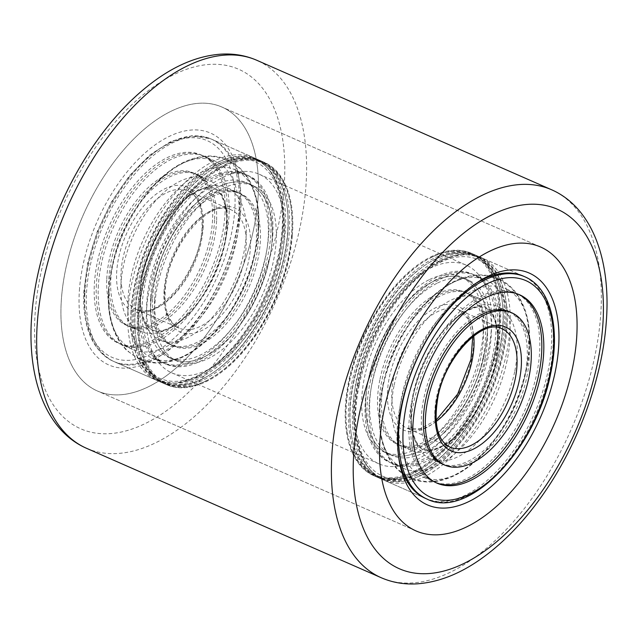 <?xml version="1.0" encoding="UTF-8"?>
<svg xmlns="http://www.w3.org/2000/svg" width="638" height="638" viewBox="0 0 638 638"><rect width="100%" height="100%" fill="white"/><g stroke="black" fill="none" stroke-linecap="round" stroke-linejoin="round"><path stroke-width="0.48" stroke-dasharray="3.19 2.39" d="M257.808 201.026A155.026 83.682 -66.3 0 1 196.919 346.753A155.026 83.682 -66.3 0 1 97.351 390.966A155.026 83.682 -66.3 0 1 61.567 297.037A155.026 83.682 -66.3 0 1 122.464 151.31A155.026 83.682 -66.3 0 1 222.032 107.096A155.026 83.682 -66.3 0 1 257.808 201.026A155.026 83.682 -66.3 0 1 196.919 346.753A155.026 83.682 -66.3 0 1 97.351 390.966A155.026 83.682 -66.3 0 1 61.567 297.037A155.026 83.682 -66.3 0 1 122.464 151.31A155.026 83.682 -66.3 0 1 222.032 107.096A155.026 83.682 -66.3 0 1 257.808 201.026M79.559 288.232A126.603 68.338 113.7 0 0 160.744 355.597A126.603 68.338 113.7 0 0 239.824 209.822A126.603 68.338 113.7 0 0 238.875 177.699A126.603 68.338 113.7 0 0 156.597 143.845A126.603 68.338 113.7 0 0 79.559 288.232M240.534 213.172A121.435 65.547 -66.3 0 1 164.684 352.997A121.435 65.547 -66.3 0 1 114.84 361.961A121.435 65.547 -66.3 0 1 86.808 288.384A121.435 65.547 -66.3 0 1 134.514 174.23A121.435 65.547 -66.3 0 1 212.502 139.594A121.435 65.547 -66.3 0 1 239.625 182.364A121.435 65.547 -66.3 0 1 240.534 213.172M475.27 283.75A121.435 65.547 113.7 0 0 473.316 285.003A121.435 65.547 113.7 0 0 397.466 424.828A121.435 65.547 113.7 0 0 398.375 455.636A121.435 65.547 113.7 0 0 398.766 457.925M373.716 475.661L425.498 498.406A121.435 65.547 113.7 0 0 503.486 463.77A121.435 65.547 113.7 0 0 551.192 349.616A121.435 65.547 113.7 0 0 523.16 276.039L471.386 253.294A121.435 65.547 -66.3 0 1 499.41 326.879A121.435 65.547 -66.3 0 1 451.712 441.033A121.435 65.547 -66.3 0 1 373.716 475.661A121.435 65.547 -66.3 0 1 345.692 402.084A121.435 65.547 -66.3 0 1 393.391 287.929A121.435 65.547 -66.3 0 1 471.386 253.294M284.133 239.92A108.516 58.576 -66.3 0 1 241.507 341.928A108.516 58.576 -66.3 0 1 171.813 372.871A108.516 58.576 -66.3 0 1 146.764 307.125A108.516 58.576 -66.3 0 1 189.39 205.109A108.516 58.576 -66.3 0 1 259.084 174.166A108.516 58.576 -66.3 0 1 284.133 239.92M491.236 330.875A108.516 58.576 -66.3 0 1 448.61 432.891A108.516 58.576 -66.3 0 1 378.916 463.834A108.516 58.576 -66.3 0 1 353.867 398.08A108.516 58.576 -66.3 0 1 396.493 296.072A108.516 58.576 -66.3 0 1 466.187 265.129A108.516 58.576 -66.3 0 1 491.236 330.875M292.308 235.916A121.435 65.547 -66.3 0 1 244.609 350.071A121.435 65.547 -66.3 0 1 166.614 384.706A121.435 65.547 -66.3 0 1 138.59 311.121A121.435 65.547 -66.3 0 1 186.288 196.967A121.435 65.547 -66.3 0 1 264.284 162.339A121.435 65.547 -66.3 0 1 292.308 235.916M225.102 212.007A102.83 55.506 -66.3 0 1 186.113 311.767A102.83 55.506 -66.3 0 1 118.341 343.18A102.83 55.506 -66.3 0 1 94.28 286.055A102.83 55.506 -66.3 0 1 133.27 186.288A102.83 55.506 -66.3 0 1 201.042 154.874A102.83 55.506 -66.3 0 1 225.102 212.007M239.242 218.22A102.83 55.506 -66.3 0 1 200.252 317.979A102.83 55.506 -66.3 0 1 132.481 349.393A102.83 55.506 -66.3 0 1 108.42 292.268A102.83 55.506 -66.3 0 1 108.548 289.764A102.83 55.506 -66.3 0 1 155.09 183.808A102.83 55.506 -66.3 0 1 215.181 161.087A102.83 55.506 -66.3 0 1 239.242 218.22M258.749 226.785A102.83 55.506 -66.3 0 1 258.621 229.281A102.83 55.506 -66.3 0 1 212.087 335.237A102.83 55.506 -66.3 0 1 151.988 357.958A102.83 55.506 -66.3 0 1 127.927 300.833A102.83 55.506 -66.3 0 1 166.917 201.074A102.83 55.506 -66.3 0 1 234.696 169.66A102.83 55.506 -66.3 0 1 258.749 226.785M272.897 232.998A102.83 55.506 -66.3 0 1 233.907 332.757A102.83 55.506 -66.3 0 1 166.127 364.17A102.83 55.506 -66.3 0 1 142.075 307.045A102.83 55.506 -66.3 0 1 181.064 207.278A102.83 55.506 -66.3 0 1 248.836 175.873A102.83 55.506 -66.3 0 1 272.897 232.998M120.909 285.194A83.195 44.907 -66.3 0 1 152.45 204.479A83.195 44.907 -66.3 0 1 207.286 179.071A83.195 44.907 -66.3 0 1 226.753 225.286A83.195 44.907 -66.3 0 1 226.642 227.303A83.195 44.907 -66.3 0 1 188.992 313.035A83.195 44.907 -66.3 0 1 140.376 331.409A83.195 44.907 -66.3 0 1 120.909 285.194M106.769 278.981A83.195 44.907 -66.3 0 1 138.31 198.274A83.195 44.907 -66.3 0 1 193.147 172.858A83.195 44.907 -66.3 0 1 212.606 219.073A83.195 44.907 -66.3 0 1 181.064 299.788A83.195 44.907 -66.3 0 1 126.236 325.205A83.195 44.907 -66.3 0 1 106.769 278.981M246.26 233.859A83.195 44.907 -66.3 0 1 214.719 314.566A83.195 44.907 -66.3 0 1 159.883 339.982A83.195 44.907 -66.3 0 1 140.424 293.767A83.195 44.907 -66.3 0 1 140.527 291.741A83.195 44.907 -66.3 0 1 178.177 206.018A83.195 44.907 -66.3 0 1 226.801 187.636A83.195 44.907 -66.3 0 1 246.26 233.859M154.563 299.972A83.195 44.907 -66.3 0 1 186.105 219.265A83.195 44.907 -66.3 0 1 240.941 193.848A83.195 44.907 -66.3 0 1 260.4 240.063A83.195 44.907 -66.3 0 1 228.859 320.778A83.195 44.907 -66.3 0 1 174.03 346.195A83.195 44.907 -66.3 0 1 154.563 299.972M152.57 299.102A83.195 44.907 113.7 0 0 172.037 345.317A83.195 44.907 113.7 0 0 226.865 319.901A83.195 44.907 113.7 0 0 258.414 239.194A83.195 44.907 113.7 0 0 238.947 192.971A83.195 44.907 113.7 0 0 184.111 218.387A83.195 44.907 113.7 0 0 152.57 299.102M150.576 298.225A83.195 44.907 113.7 0 0 170.043 344.44A83.195 44.907 113.7 0 0 224.879 319.032A83.195 44.907 113.7 0 0 256.42 238.317A83.195 44.907 113.7 0 0 236.953 192.102A83.195 44.907 113.7 0 0 182.125 217.51A83.195 44.907 113.7 0 0 150.576 298.225M268.909 231.251A102.83 55.506 113.7 0 0 244.848 174.118A102.83 55.506 113.7 0 0 177.077 205.532A102.83 55.506 113.7 0 0 138.087 305.299A102.83 55.506 113.7 0 0 162.148 362.424A102.83 55.506 113.7 0 0 229.919 331.01A102.83 55.506 113.7 0 0 268.909 231.251M270.903 232.12A102.83 55.506 113.7 0 0 246.842 174.995A102.83 55.506 113.7 0 0 179.071 206.409A102.83 55.506 113.7 0 0 140.081 306.168A102.83 55.506 113.7 0 0 164.141 363.301A102.83 55.506 113.7 0 0 231.913 331.888A102.83 55.506 113.7 0 0 270.903 232.12M214.599 219.951A83.195 44.907 -66.3 0 1 183.058 300.665A83.195 44.907 -66.3 0 1 128.222 326.074A83.195 44.907 -66.3 0 1 108.763 279.859A83.195 44.907 -66.3 0 1 140.304 199.144A83.195 44.907 -66.3 0 1 195.132 173.727A83.195 44.907 -66.3 0 1 214.599 219.951M216.593 220.828A83.195 44.907 -66.3 0 1 185.052 301.535A83.195 44.907 -66.3 0 1 130.216 326.951A83.195 44.907 -66.3 0 1 110.749 280.736A83.195 44.907 -66.3 0 1 142.298 200.021A83.195 44.907 -66.3 0 1 197.126 174.605A83.195 44.907 -66.3 0 1 216.593 220.828M98.26 287.802A102.83 55.506 -66.3 0 1 137.25 188.043A102.83 55.506 -66.3 0 1 205.021 156.629A102.83 55.506 -66.3 0 1 229.082 213.754A102.83 55.506 -66.3 0 1 190.092 313.521A102.83 55.506 -66.3 0 1 122.321 344.927A102.83 55.506 -66.3 0 1 98.26 287.802M96.266 286.925A102.83 55.506 -66.3 0 1 135.256 187.165A102.83 55.506 -66.3 0 1 203.036 155.752A102.83 55.506 -66.3 0 1 227.088 212.877A102.83 55.506 -66.3 0 1 188.098 312.644A102.83 55.506 -66.3 0 1 120.327 344.057A102.83 55.506 -66.3 0 1 96.266 286.925M492.943 354.321A102.83 55.506 -66.3 0 1 389.164 462.127A102.83 55.506 -66.3 0 1 368.094 381.636A102.83 55.506 -66.3 0 1 471.873 273.83A102.83 55.506 -66.3 0 1 492.943 354.321M507.082 360.534A102.83 55.506 -66.3 0 1 403.304 468.34A102.83 55.506 -66.3 0 1 379.379 408.719A102.83 55.506 -66.3 0 1 382.234 387.848A102.83 55.506 -66.3 0 1 425.913 302.763A102.83 55.506 -66.3 0 1 486.012 280.042A102.83 55.506 -66.3 0 1 507.082 360.534M526.589 369.107A102.83 55.506 -66.3 0 1 482.91 454.192A102.83 55.506 -66.3 0 1 422.819 476.913A102.83 55.506 -66.3 0 1 401.749 396.413A102.83 55.506 -66.3 0 1 505.519 288.607A102.83 55.506 -66.3 0 1 529.452 348.236A102.83 55.506 -66.3 0 1 526.589 369.107M394.156 385.24A83.195 44.907 -66.3 0 1 478.117 298.018A83.195 44.907 -66.3 0 1 497.473 346.259A83.195 44.907 -66.3 0 1 495.16 363.142A83.195 44.907 -66.3 0 1 459.823 431.982A83.195 44.907 -66.3 0 1 411.199 450.364A83.195 44.907 -66.3 0 1 394.156 385.24M380.017 379.028A83.195 44.907 -66.3 0 1 463.97 291.805A83.195 44.907 -66.3 0 1 481.02 356.929A83.195 44.907 -66.3 0 1 397.059 444.152A83.195 44.907 -66.3 0 1 380.017 379.028M514.675 371.715A83.195 44.907 -66.3 0 1 430.714 458.929A83.195 44.907 -66.3 0 1 411.358 410.697A83.195 44.907 -66.3 0 1 413.663 393.805A83.195 44.907 -66.3 0 1 449.008 324.965A83.195 44.907 -66.3 0 1 497.624 306.591A83.195 44.907 -66.3 0 1 514.675 371.715M440.874 463.395A83.195 44.907 113.7 0 0 524.835 376.173A83.195 44.907 113.7 0 0 507.784 311.049A83.195 44.907 113.7 0 0 423.823 398.272A83.195 44.907 113.7 0 0 440.874 463.395L442.868 464.273A83.195 44.907 113.7 0 0 526.821 377.05A83.195 44.907 113.7 0 0 509.778 311.926L497.624 306.591M536.749 373.565A102.83 55.506 113.7 0 0 515.679 293.073A102.83 55.506 113.7 0 0 411.909 400.879A102.83 55.506 113.7 0 0 432.979 481.371A102.83 55.506 113.7 0 0 536.749 373.565M518.662 294.397A102.83 55.506 113.7 0 0 517.673 293.943A102.83 55.506 113.7 0 0 413.895 401.749A102.83 55.506 113.7 0 0 434.964 482.248A102.83 55.506 113.7 0 0 435.969 482.663M483.014 357.806A83.195 44.907 -66.3 0 1 399.053 445.029A83.195 44.907 -66.3 0 1 382.002 379.905A83.195 44.907 -66.3 0 1 465.963 292.683A83.195 44.907 -66.3 0 1 483.014 357.806M485 358.684A83.195 44.907 -66.3 0 1 401.047 445.898A83.195 44.907 -66.3 0 1 383.996 380.774A83.195 44.907 -66.3 0 1 467.957 293.56A83.195 44.907 -66.3 0 1 485 358.684M372.074 383.382A102.83 55.506 -66.3 0 1 475.852 275.576A102.83 55.506 -66.3 0 1 496.922 356.076A102.83 55.506 -66.3 0 1 393.152 463.882A102.83 55.506 -66.3 0 1 372.074 383.382M370.088 382.505A102.83 55.506 -66.3 0 1 473.859 274.699A102.83 55.506 -66.3 0 1 494.928 355.199A102.83 55.506 -66.3 0 1 391.158 463.005A102.83 55.506 -66.3 0 1 370.088 382.505M417.738 473.213A120.399 64.988 -66.3 0 1 351.227 434.063A120.399 64.988 -66.3 0 1 425.53 264.882A120.399 64.988 -66.3 0 1 435.331 259.251A120.399 64.988 -66.3 0 1 502.744 328.945A120.399 64.988 -66.3 0 1 417.738 473.213A120.399 64.988 113.7 0 0 427.54 467.582A120.399 64.988 113.7 0 0 501.843 298.393A120.399 64.988 113.7 0 0 435.331 259.251A120.399 64.988 113.7 0 0 350.326 403.511A120.399 64.988 113.7 0 0 417.738 473.213M436.201 258.677A121.435 65.547 113.7 0 0 426.32 264.363A121.435 65.547 113.7 0 0 351.379 434.996A121.435 65.547 113.7 0 0 378.501 477.766A121.435 65.547 113.7 0 0 418.464 474.481A121.435 65.547 113.7 0 0 498.629 360.725A121.435 65.547 113.7 0 0 476.163 255.399A121.435 65.547 113.7 0 0 436.201 258.677M439.311 260.998A120.399 64.988 113.7 0 0 354.313 405.266A120.399 64.988 113.7 0 0 421.726 474.959A120.399 64.988 113.7 0 0 431.519 469.329A120.399 64.988 113.7 0 0 505.822 300.147A120.399 64.988 113.7 0 0 439.311 260.998M420.849 475.533A121.435 65.547 -66.3 0 1 380.886 478.811A121.435 65.547 -66.3 0 1 358.428 373.485A121.435 65.547 -66.3 0 1 438.593 259.73A121.435 65.547 -66.3 0 1 478.556 256.444A121.435 65.547 -66.3 0 1 505.679 299.214A121.435 65.547 -66.3 0 1 430.73 469.847A121.435 65.547 -66.3 0 1 420.849 475.533M433.521 281.286A95.596 51.598 -66.3 0 1 464.974 278.702A95.596 51.598 -66.3 0 1 482.663 361.618A95.596 51.598 -66.3 0 1 419.549 451.17A95.596 51.598 -66.3 0 1 388.095 453.762A95.596 51.598 -66.3 0 1 370.407 370.837A95.596 51.598 -66.3 0 1 433.521 281.286A95.596 51.598 -66.3 0 1 464.974 278.702A95.596 51.598 -66.3 0 1 482.663 361.618A95.596 51.598 -66.3 0 1 419.549 451.17A95.596 51.598 -66.3 0 1 388.095 453.762A95.596 51.598 -66.3 0 1 370.407 370.837A95.596 51.598 -66.3 0 1 433.521 281.286M437.501 283.033A95.596 51.598 -66.3 0 1 468.962 280.449A95.596 51.598 -66.3 0 1 486.642 363.365A95.596 51.598 -66.3 0 1 423.536 452.924A95.596 51.598 -66.3 0 1 392.075 455.508A95.596 51.598 -66.3 0 1 374.394 372.592A95.596 51.598 -66.3 0 1 437.501 283.033M413.759 471.466A120.399 64.988 -66.3 0 1 347.247 432.317A120.399 64.988 -66.3 0 1 421.551 263.127A120.399 64.988 -66.3 0 1 431.344 257.497A120.399 64.988 -66.3 0 1 498.756 327.198A120.399 64.988 -66.3 0 1 413.759 471.466M432.221 256.931A121.435 65.547 113.7 0 0 422.34 262.609A121.435 65.547 113.7 0 0 347.391 433.25A121.435 65.547 113.7 0 0 374.514 476.012A121.435 65.547 113.7 0 0 414.477 472.734A121.435 65.547 113.7 0 0 494.641 358.971A121.435 65.547 113.7 0 0 472.184 253.645A121.435 65.547 113.7 0 0 432.221 256.931M416.869 473.779A121.435 65.547 -66.3 0 1 376.906 477.065A121.435 65.547 -66.3 0 1 354.441 371.739A121.435 65.547 -66.3 0 1 434.606 257.983A121.435 65.547 -66.3 0 1 474.568 254.698A121.435 65.547 -66.3 0 1 501.691 297.467A121.435 65.547 -66.3 0 1 426.75 468.101A121.435 65.547 -66.3 0 1 416.869 473.779M429.534 279.54A95.596 51.598 -66.3 0 1 460.995 276.956A95.596 51.598 -66.3 0 1 478.675 359.872A95.596 51.598 -66.3 0 1 415.569 449.423A95.596 51.598 -66.3 0 1 384.108 452.007A95.596 51.598 -66.3 0 1 366.427 369.091A95.596 51.598 -66.3 0 1 429.534 279.54M202.669 378.749A120.399 64.988 -66.3 0 1 136.157 339.607A120.399 64.988 -66.3 0 1 210.46 170.418A120.399 64.988 -66.3 0 1 220.262 164.787A120.399 64.988 -66.3 0 1 287.674 234.489A120.399 64.988 -66.3 0 1 202.669 378.749A120.399 64.988 113.7 0 0 212.47 373.118A120.399 64.988 113.7 0 0 286.773 203.937A120.399 64.988 113.7 0 0 220.262 164.787A120.399 64.988 113.7 0 0 135.256 309.055A120.399 64.988 113.7 0 0 202.669 378.749M221.131 164.221A121.435 65.547 113.7 0 0 211.25 169.899A121.435 65.547 113.7 0 0 136.309 340.532A121.435 65.547 113.7 0 0 163.432 383.302A121.435 65.547 113.7 0 0 203.394 380.017A121.435 65.547 113.7 0 0 283.559 266.261A121.435 65.547 113.7 0 0 261.094 160.936A121.435 65.547 113.7 0 0 221.131 164.221M224.241 166.534A120.399 64.988 113.7 0 0 139.243 310.802A120.399 64.988 113.7 0 0 206.656 380.503A120.399 64.988 113.7 0 0 216.449 374.873A120.399 64.988 113.7 0 0 290.753 205.683A120.399 64.988 113.7 0 0 224.241 166.534M205.779 381.069A121.435 65.547 -66.3 0 1 165.816 384.355A121.435 65.547 -66.3 0 1 143.359 279.029A121.435 65.547 -66.3 0 1 223.523 165.266A121.435 65.547 -66.3 0 1 263.486 161.988A121.435 65.547 -66.3 0 1 290.609 204.75A121.435 65.547 -66.3 0 1 215.66 375.391A121.435 65.547 -66.3 0 1 205.779 381.069M218.451 186.83A95.596 51.598 -66.3 0 1 249.905 184.238A95.596 51.598 -66.3 0 1 267.593 267.163A95.596 51.598 -66.3 0 1 204.479 356.714A95.596 51.598 -66.3 0 1 173.026 359.298A95.596 51.598 -66.3 0 1 155.337 276.382A95.596 51.598 -66.3 0 1 218.451 186.83A95.596 51.598 -66.3 0 1 249.905 184.238A95.596 51.598 -66.3 0 1 267.593 267.163A95.596 51.598 -66.3 0 1 204.479 356.714A95.596 51.598 -66.3 0 1 173.026 359.298A95.596 51.598 -66.3 0 1 155.337 276.382A95.596 51.598 -66.3 0 1 218.451 186.83M222.431 188.577A95.596 51.598 -66.3 0 1 253.892 185.993A95.596 51.598 -66.3 0 1 271.573 268.909A95.596 51.598 -66.3 0 1 208.466 358.46A95.596 51.598 -66.3 0 1 177.005 361.044A95.596 51.598 -66.3 0 1 159.325 278.128A95.596 51.598 -66.3 0 1 222.431 188.577M198.689 377.002A120.399 64.988 -66.3 0 1 132.178 337.853A120.399 64.988 -66.3 0 1 206.481 168.671A120.399 64.988 -66.3 0 1 216.274 163.041A120.399 64.988 -66.3 0 1 283.687 232.734A120.399 64.988 -66.3 0 1 198.689 377.002M217.151 162.467A121.435 65.547 113.7 0 0 207.27 168.153A121.435 65.547 113.7 0 0 132.321 338.786A121.435 65.547 113.7 0 0 159.444 381.556A121.435 65.547 113.7 0 0 199.407 378.27A121.435 65.547 113.7 0 0 279.572 264.515A121.435 65.547 113.7 0 0 257.114 159.189A121.435 65.547 113.7 0 0 217.151 162.467M201.799 379.323A121.435 65.547 -66.3 0 1 161.837 382.601A121.435 65.547 -66.3 0 1 139.371 277.275A121.435 65.547 -66.3 0 1 219.536 163.519A121.435 65.547 -66.3 0 1 259.499 160.234A121.435 65.547 -66.3 0 1 286.621 203.004A121.435 65.547 -66.3 0 1 211.68 373.637A121.435 65.547 -66.3 0 1 201.799 379.323M214.464 185.076A95.596 51.598 -66.3 0 1 245.925 182.492A95.596 51.598 -66.3 0 1 263.606 265.408A95.596 51.598 -66.3 0 1 200.499 354.967A95.596 51.598 -66.3 0 1 169.038 357.551A95.596 51.598 -66.3 0 1 151.358 274.635A95.596 51.598 -66.3 0 1 214.464 185.076M35.401 309.837A196.36 105.996 -66.3 0 1 174.03 74.55A196.36 105.996 -66.3 0 1 283.974 188.226A196.36 105.996 -66.3 0 1 145.344 423.504A196.36 105.996 -66.3 0 1 35.401 309.837M86.441 448.259A211.864 114.362 113.7 0 0 222.51 387.832A211.864 114.362 113.7 0 0 305.738 188.673A211.864 114.362 113.7 0 0 256.835 60.299M551.559 189.741A211.864 114.362 -66.3 0 1 600.462 318.115A211.864 114.362 -66.3 0 1 517.235 517.282A211.864 114.362 -66.3 0 1 381.165 577.701M132.21 312.628A118.333 63.872 -66.3 0 1 211.824 167.148A118.333 63.872 -66.3 0 1 282.754 227.415A118.333 63.872 -66.3 0 1 203.139 372.895A118.333 63.872 -66.3 0 1 132.21 312.628M127.847 312.692A121.435 65.547 -66.3 0 1 173.895 194.885A121.435 65.547 -66.3 0 1 253.924 157.785A121.435 65.547 -66.3 0 1 282.339 225.246A121.435 65.547 -66.3 0 1 236.291 343.061A121.435 65.547 -66.3 0 1 156.262 380.152A121.435 65.547 -66.3 0 1 127.847 312.692M84.838 293.799A121.435 65.547 -66.3 0 1 130.878 175.992A121.435 65.547 -66.3 0 1 210.915 138.893A121.435 65.547 -66.3 0 1 239.322 206.361A121.435 65.547 -66.3 0 1 193.282 324.168A121.435 65.547 -66.3 0 1 113.245 361.26A121.435 65.547 -66.3 0 1 84.838 293.799M84.415 291.638A118.333 63.872 -66.3 0 1 164.03 146.158A118.333 63.872 -66.3 0 1 234.959 206.425A118.333 63.872 -66.3 0 1 155.345 351.905A118.333 63.872 -66.3 0 1 84.415 291.638M164.006 292.228A64.59 34.867 -66.3 0 1 188.497 229.56A64.59 34.867 -66.3 0 1 231.068 209.83A64.59 34.867 -66.3 0 1 246.18 245.718A64.59 34.867 -66.3 0 1 221.689 308.377A64.59 34.867 -66.3 0 1 179.118 328.107A64.59 34.867 -66.3 0 1 164.006 292.228M164.421 294.389A67.692 36.541 -66.3 0 1 209.966 211.17A67.692 36.541 -66.3 0 1 250.543 245.646A67.692 36.541 -66.3 0 1 204.997 328.873A67.692 36.541 -66.3 0 1 164.421 294.389M203.163 226.825A64.59 34.867 -66.3 0 1 178.672 289.485A64.59 34.867 -66.3 0 1 136.101 309.223A64.59 34.867 -66.3 0 1 120.989 273.335A64.59 34.867 -66.3 0 1 145.48 210.668A64.59 34.867 -66.3 0 1 188.05 190.937A64.59 34.867 -66.3 0 1 203.163 226.825M116.626 273.399A67.692 36.541 -66.3 0 1 162.172 190.18A67.692 36.541 -66.3 0 1 202.748 224.656A67.692 36.541 -66.3 0 1 157.203 307.883A67.692 36.541 -66.3 0 1 116.626 273.399M524.755 276.74A121.435 65.547 -66.3 0 1 549.637 371.794A121.435 65.547 -66.3 0 1 427.085 499.107M359.194 385.153A121.435 65.547 -66.3 0 1 481.738 257.848A121.435 65.547 -66.3 0 1 506.62 352.902A121.435 65.547 -66.3 0 1 384.076 480.215A121.435 65.547 -66.3 0 1 359.194 385.153M358.684 383.693A118.333 63.872 -66.3 0 1 453.419 257.744A118.333 63.872 -66.3 0 1 502.353 352.264A118.333 63.872 -66.3 0 1 407.61 478.213A118.333 63.872 -66.3 0 1 358.684 383.693M436.137 421.503A64.59 34.867 -66.3 0 1 406.932 428.17L449.95 447.063A64.59 34.867 -66.3 0 1 436.711 396.501A64.59 34.867 -66.3 0 1 501.899 328.777L458.881 309.893A64.59 34.867 -66.3 0 1 473.739 335.907M436.049 420.298L420.139 428.824L406.932 428.17A64.59 34.867 -66.3 0 1 393.694 377.608A64.59 34.867 -66.3 0 1 458.881 309.893L468.3 319.167L472.782 336.657M389.427 376.97A67.692 36.541 -66.3 0 1 443.617 304.916A67.692 36.541 -66.3 0 1 471.61 358.987A67.692 36.541 -66.3 0 1 417.411 431.041A67.692 36.541 -66.3 0 1 389.427 376.97M415.968 530.904L97.351 390.966L415.968 530.904M540.649 247.034L222.032 107.096L540.649 247.034M164.684 352.997L160.744 355.597M398.375 455.636L399.125 460.301M378.916 463.834L171.813 372.871M166.614 384.706L114.84 361.961M264.284 162.339L212.502 139.594M466.187 265.129L259.084 174.166M473.316 285.003L477.256 282.403M239.625 182.364L238.875 177.699M132.481 349.393L118.341 343.18M108.548 289.764L108.412 292.34C107.399 313.051 111.666 330.332 121.204 344.193L126.643 350.477L139.794 359.377C147.314 362.591 155.233 363.708 163.543 362.735C174.788 361.283 185.658 356.754 196.145 349.153L212.087 335.237M155.09 183.808L170.992 169.923C181.559 162.251 192.517 157.706 203.857 156.294C212.167 155.353 220.07 156.509 227.583 159.763L240.327 168.376L245.75 174.565C255.447 188.457 259.778 205.843 258.757 226.713L258.621 229.281M166.127 364.17L151.988 357.958M283.463 226.498C284.508 191.233 274.667 168.336 253.924 157.785L210.915 138.893L192.014 135.719L171.167 141.293L149.866 154.946L129.538 175.594L111.594 201.72L97.327 231.403L87.797 262.441L83.706 292.555C82.661 327.812 92.502 350.717 113.245 361.26L156.262 380.152L175.155 383.326L196.01 377.76L217.303 364.107L237.631 343.451L255.583 317.325L269.842 287.642L279.38 256.604L283.463 226.498M248.836 175.873L234.696 169.66M215.181 161.087L201.042 154.874M226.642 227.303L226.745 225.358C227.048 217.04 226.386 209.958 224.759 204.112L222.184 197.222C219.998 192.963 217.446 190.236 214.551 189.031C211.696 187.708 207.956 187.684 203.339 188.952L196.52 191.719C190.674 194.702 184.557 199.471 178.177 206.018M188.992 313.035C182.612 319.582 176.495 324.343 170.649 327.334L163.83 330.101C159.213 331.369 155.473 331.345 152.626 330.021C149.723 328.817 147.179 326.082 144.986 321.831L142.41 314.941C140.783 309.095 140.121 302.013 140.424 293.687L140.527 291.741M207.286 179.071L193.147 172.858M240.941 193.848L226.801 187.636M231.068 209.83C210.046 196.536 164.979 249.586 165.13 293.472C164.763 303.919 166.279 312.349 169.668 318.761L173.169 323.793L179.118 328.107L136.101 309.223C157.131 322.517 202.19 269.459 202.039 225.573C202.246 206.84 197.581 195.3 188.05 190.937L231.068 209.83M174.03 346.195L159.883 339.982M140.376 331.409L126.236 325.205M227.264 225.381C226.546 240.813 222.542 256.931 215.245 273.742C210.157 285.21 204.064 295.498 196.967 304.597C180.69 326.672 158.998 335.094 152.418 330.492L146.86 325.874C142.043 320.005 139.73 309.271 139.905 293.671C140.623 278.24 144.627 262.122 151.924 245.311C157.02 233.835 163.105 223.555 170.202 214.456C186.479 192.381 208.179 183.959 214.759 188.553C218.698 189.661 222.191 194.749 225.214 203.825C226.889 209.758 227.567 216.944 227.264 225.381M139.945 358.883C132.537 355.549 126.388 350.501 121.523 343.754C112.128 330.029 107.934 312.899 108.931 292.363C110.852 260.83 121.316 230.964 140.336 202.74C149.627 189.35 159.955 178.544 171.319 170.322C181.918 162.642 192.883 158.12 204.216 156.773C212.279 155.911 219.943 157.044 227.224 160.17C234.64 163.503 240.781 168.544 245.646 175.298C255.041 189.015 259.235 206.146 258.238 226.689C256.986 260.519 241.148 300.37 218.395 327.406C211.25 335.995 203.634 343.18 195.547 348.946C185.235 356.355 174.573 360.781 163.551 362.209C155.289 363.197 147.418 362.089 139.945 358.883M170.043 344.44L172.037 345.317M244.848 174.118L246.842 174.995M162.148 362.424L164.141 363.301M236.953 192.102L238.947 192.971M130.216 326.951L128.222 326.074M205.021 156.629L203.036 155.752M122.321 344.927L120.327 344.057M197.126 174.605L195.132 173.727M403.304 468.34L389.164 462.127M379.379 408.719L379.913 429.829C381.412 442.796 385.48 453.937 392.115 463.252C397.043 470.007 403.24 475.047 410.72 478.372C418.073 481.491 425.801 482.615 433.912 481.738C445.412 480.342 456.521 475.741 467.223 467.925L482.91 454.192M436.958 483.125L422.819 476.913M523.16 276.039L481.738 257.848C440.029 236.682 372.074 308.593 358.038 384.108C348.316 429.358 358.325 469.353 384.076 480.215L425.498 498.406M519.659 294.82L505.519 288.607M425.913 302.763L441.823 288.87C452.39 281.199 463.347 276.661 474.688 275.241C482.998 274.3 490.901 275.457 498.406 278.71C505.687 282.012 511.74 286.948 516.581 293.52C523.335 302.922 527.459 314.215 528.95 327.39L529.452 348.236M486.012 280.042L471.873 273.83M497.473 346.259C497.975 337.127 497.353 329.399 495.59 323.075L493.015 316.177C490.829 311.918 488.277 309.183 485.374 307.979C482.527 306.655 478.787 306.631 474.17 307.899L467.351 310.666C461.505 313.657 455.388 318.418 449.008 324.965M459.823 431.982C453.443 438.529 447.326 443.298 441.48 446.281L434.661 449.048C430.044 450.316 426.304 450.292 423.449 448.969C420.546 447.764 418.002 445.029 415.809 440.77L413.233 433.88C411.478 427.548 410.848 419.82 411.358 410.697M478.117 298.018L463.97 291.805M442.868 464.273L430.714 458.929M411.199 450.364L397.059 444.152M495.702 362.974C490.774 385.44 481.491 405.616 467.845 423.488C451.584 445.571 429.845 454.057 423.241 449.447C419.302 448.41 415.793 443.227 412.706 433.88C409.843 423.369 409.979 410.067 413.129 393.981C418.05 371.507 427.34 351.339 440.986 333.459C457.247 311.376 478.986 302.898 485.582 307.508C489.529 308.609 493.015 313.697 496.045 322.78C498.988 333.315 498.876 346.713 495.702 362.974M410.776 477.83C403.36 474.497 397.219 469.456 392.354 462.702C385.95 453.618 381.995 442.78 380.479 430.171C378.868 416.941 379.634 402.777 382.776 387.673C390.639 348.938 414.373 308.888 442.078 289.317C452.677 281.621 463.651 277.091 474.991 275.728C483.07 274.85 490.758 275.983 498.055 279.117C505.463 282.451 511.612 287.499 516.477 294.246C522.873 303.329 526.836 314.175 528.352 326.776C529.963 340.006 529.197 354.178 526.055 369.274C519.715 398.279 507.441 423.975 489.226 446.361C482.073 454.95 474.457 462.127 466.37 467.901C456.058 475.31 445.396 479.728 434.382 481.164C426.12 482.145 418.249 481.036 410.776 477.83M515.679 293.073L517.673 293.943M432.979 481.371L434.964 482.248M507.784 311.049L509.778 311.926M401.047 445.898L399.053 445.029M475.852 275.576L473.859 274.699M393.152 463.882L391.158 463.005M467.957 293.56L465.963 292.683M351.227 434.063L351.379 434.996M425.53 264.882L426.32 264.363M380.886 478.811L378.501 477.766M468.962 280.449L460.995 276.956M392.075 455.508L384.108 452.007M478.556 256.444L476.163 255.399M505.822 300.147L505.679 299.214M431.519 469.329L430.73 469.847M347.247 432.317L347.391 433.25M421.551 263.127L422.34 262.609M376.906 477.065L374.514 476.012M474.568 254.698L472.184 253.645M501.843 298.393L501.691 297.467M427.54 467.582L426.75 468.101M136.157 339.607L136.309 340.532M210.46 170.418L211.25 169.899M165.816 384.355L163.432 383.302M253.892 185.993L245.925 182.492M177.005 361.044L169.038 357.551M263.486 161.988L261.094 160.936M290.753 205.683L290.609 204.75M216.449 374.873L215.66 375.391M132.178 337.853L132.321 338.786M206.481 168.671L207.27 168.153M161.837 382.601L159.444 381.556M259.499 160.234L257.114 159.189M286.773 203.937L286.621 203.004M212.47 373.118L211.68 373.637"/><path stroke-width="0.96" d="M576.433 340.963A155.026 83.682 -66.3 0 1 515.536 486.69A155.026 83.682 -66.3 0 1 415.968 530.904A155.026 83.682 -66.3 0 1 380.192 436.974A155.026 83.682 -66.3 0 1 441.081 291.247A155.026 83.682 -66.3 0 1 540.649 247.034A155.026 83.682 -66.3 0 1 576.433 340.963A155.026 83.682 -66.3 0 1 515.536 486.69A155.026 83.682 -66.3 0 1 415.968 530.904A155.026 83.682 -66.3 0 1 380.192 436.974A155.026 83.682 -66.3 0 1 441.081 291.247A155.026 83.682 -66.3 0 1 540.649 247.034A155.026 83.682 -66.3 0 1 576.433 340.963M558.441 349.768A126.603 68.338 -66.3 0 1 481.403 494.155A126.603 68.338 -66.3 0 1 399.125 460.301A126.603 68.338 -66.3 0 1 398.176 428.178A126.603 68.338 -66.3 0 1 477.256 282.403A126.603 68.338 -66.3 0 1 558.441 349.768M398.766 457.925A121.435 65.547 113.7 0 0 425.498 498.406L427.085 499.107A121.435 65.547 -66.3 0 1 402.203 404.045A121.435 65.547 -66.3 0 1 524.755 276.74L523.16 276.039A121.435 65.547 113.7 0 0 475.27 283.75M540.737 375.319A102.83 55.506 -66.3 0 1 436.958 483.125A102.83 55.506 -66.3 0 1 415.888 402.626A102.83 55.506 -66.3 0 1 519.659 294.82A102.83 55.506 -66.3 0 1 540.737 375.319M427.811 400.018A83.195 44.907 -66.3 0 1 511.764 312.795A83.195 44.907 -66.3 0 1 528.814 377.919A83.195 44.907 -66.3 0 1 444.853 465.142A83.195 44.907 -66.3 0 1 427.811 400.018M511.764 312.795L509.778 311.926A83.195 44.907 113.7 0 0 425.817 399.141A83.195 44.907 113.7 0 0 442.868 464.273L444.853 465.142M435.969 482.663A102.83 55.506 113.7 0 0 538.743 374.442A102.83 55.506 113.7 0 0 518.662 294.397M256.835 60.299A211.864 114.362 113.7 0 0 120.765 120.718A211.864 114.362 113.7 0 0 37.538 319.885A211.864 114.362 113.7 0 0 86.441 448.259L381.165 577.701A211.864 114.362 -66.3 0 1 332.262 449.327A211.864 114.362 -66.3 0 1 415.49 250.168A211.864 114.362 -66.3 0 1 551.559 189.741L256.835 60.299C245.439 55.354 233.277 53.321 220.357 54.198C200.077 55.769 179.788 63.497 159.492 77.365C136.644 93.052 115.59 114.457 96.33 141.588C60.897 191.288 36.39 256.628 31.9 313.816C26.429 376.587 45.075 430.1 86.441 448.259M602.599 328.163A196.36 105.996 113.7 0 0 492.656 214.496A196.36 105.996 113.7 0 0 354.026 449.774A196.36 105.996 113.7 0 0 463.97 563.45A196.36 105.996 113.7 0 0 602.599 328.163M406.478 404.683A118.333 63.872 -66.3 0 1 501.213 278.734A118.333 63.872 -66.3 0 1 550.147 373.254A118.333 63.872 -66.3 0 1 455.404 499.203A118.333 63.872 -66.3 0 1 406.478 404.683M501.899 328.777A64.59 34.867 -66.3 0 1 515.129 379.347A64.59 34.867 -66.3 0 1 449.95 447.063C437.516 440.722 433.489 424.222 437.867 397.538C445.109 356.036 483.732 317.804 501.899 328.777M437.221 397.96A67.692 36.541 -66.3 0 1 491.412 325.914A67.692 36.541 -66.3 0 1 519.404 379.985A67.692 36.541 -66.3 0 1 465.206 452.031A67.692 36.541 -66.3 0 1 437.221 397.96M473.739 335.907A64.59 34.867 -66.3 0 1 472.12 360.454A64.59 34.867 -66.3 0 1 436.137 421.503M381.165 577.701C392.561 582.646 404.723 584.679 417.643 583.802C437.923 582.231 458.212 574.503 478.508 560.635C501.356 544.948 522.41 523.543 541.67 496.412C577.103 446.712 601.61 381.372 606.1 324.184C611.571 261.413 592.925 207.9 551.559 189.741M427.085 499.107C468.802 520.273 536.749 448.355 550.793 372.839C560.507 327.589 550.506 287.594 524.755 276.74M436.049 420.298L457.693 394.037L470.964 359.409L472.782 336.657"/></g></svg>
